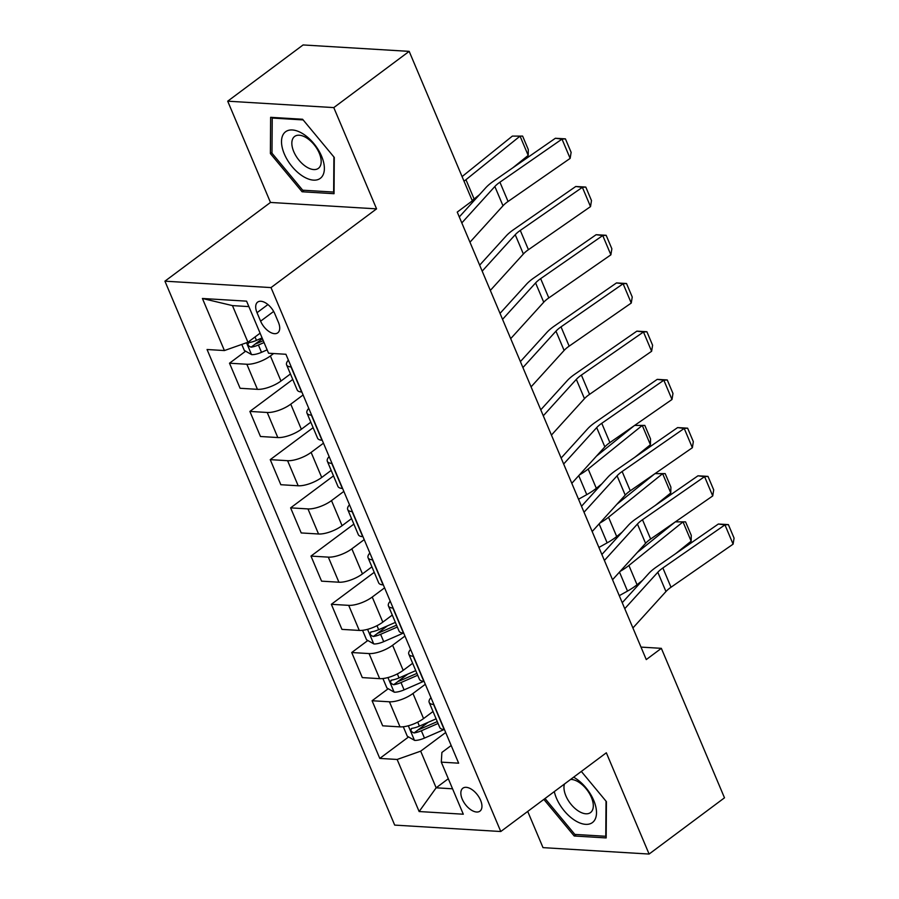 <?xml version="1.0" encoding="UTF-8"?>
<svg xmlns="http://www.w3.org/2000/svg" width="899" height="899" viewBox="0 0 899 899"><rect width="100%" height="100%" fill="white"/><g stroke="black" fill="none" stroke-linecap="round" stroke-linejoin="round"><path stroke-width="1.35" d="M480.572 800.222A14.305 7.72 -126.7 0 0 462.85 788.209A14.305 7.72 -126.7 0 0 462.221 799.11A14.305 7.72 -126.7 0 0 479.954 811.134A14.305 7.72 -126.7 0 0 480.572 800.222M527.713 811.426L543.007 847.633L649.1 854.05L724.493 797.818L661.349 648.336L640.998 647.1M164.933 281.173L394.695 825.102L500.777 831.519L271.015 287.59L164.933 281.173L270.475 202.444L376.569 208.86L333.787 107.599L227.705 101.182L270.475 202.444M227.705 101.182L303.087 44.95L409.18 51.367L333.787 107.599M409.18 51.367L472.323 200.848L457.243 212.097L646.269 659.585L661.349 648.336M257.024 312.683L260.609 321.168A13.856 7.473 -126.7 0 0 277.791 332.81A13.856 7.473 -126.7 0 0 278.387 322.247L274.802 313.762A13.856 7.473 -126.7 0 0 257.631 302.12A13.856 7.473 -126.7 0 0 257.024 312.683L267.936 304.547M248.866 306.604L232.459 305.604L247.944 342.249L224.413 350.554L207.062 349.509L379.794 758.419L408.573 736.944M224.413 350.554L202.41 298.479L246.573 301.154L268.565 353.228L285.916 354.273L458.647 763.184L441.297 762.138L463.3 814.213L419.136 811.539L397.144 759.464L379.794 758.419M649.1 854.05L606.331 752.789L500.777 831.519M376.569 208.86L271.015 287.59M441.297 762.138L441.892 752.441L451.174 745.518M448.309 778.736L436.15 787.805L452.557 788.805M260.103 333.181L247.944 342.249M273.622 353.532L270.385 355.948A17.879 6.237 157.1 0 1 246.854 364.252L229.503 363.207L245.629 351.183M290.444 373.962L280.982 381.03A17.879 6.237 157.1 0 1 257.44 389.334L240.1 388.278L229.503 363.207M303.098 394.964L290.759 404.168A17.879 6.237 157.1 0 1 267.228 412.472L249.877 411.427L292.759 379.445M310.807 422.182L301.345 429.25A17.879 6.237 157.1 0 1 277.813 437.555L260.463 436.498L249.877 411.427M323.471 443.185L311.121 452.388A17.879 6.237 157.1 0 1 287.59 460.693L270.239 459.647L313.122 427.666M331.18 470.402L321.718 477.47A17.879 6.237 157.1 0 1 298.187 485.775L280.836 484.718L270.239 459.647M343.834 491.405L331.495 500.608A17.879 6.237 157.1 0 1 307.964 508.913L290.613 507.868L333.495 475.886M351.554 518.622L342.081 525.69A17.879 6.237 157.1 0 1 318.549 533.995L301.21 532.938L290.613 507.868M364.207 539.625L351.857 548.828A17.879 6.237 157.1 0 1 328.326 557.133L310.987 556.088L353.858 524.106M371.916 566.842L362.454 573.91A17.879 6.237 157.1 0 1 338.923 582.215L321.572 581.159L310.987 556.088M384.581 587.845L372.231 597.048A17.879 6.237 157.1 0 1 348.7 605.353L331.349 604.308L374.231 572.326M392.267 615.073L382.817 622.13A17.879 6.237 157.1 0 1 359.285 630.435L341.946 629.379L331.349 604.308M404.943 636.065L392.605 645.268A17.879 6.237 157.1 0 1 369.062 653.573L351.723 652.528L367.837 640.504M412.641 663.293L403.19 670.351A17.879 6.237 157.1 0 1 379.659 678.655L362.308 677.599L351.723 652.528M425.317 684.285L412.967 693.489A17.879 6.237 157.1 0 1 389.436 701.793L372.085 700.748L388.211 688.724M433.015 711.514L423.564 718.571A17.879 6.237 157.1 0 1 400.033 726.875L382.682 725.819L372.085 700.748M445.679 732.505L420.676 751.159L436.15 787.805L419.136 811.539M291.265 366.938L291.006 366.927A17.879 6.237 157.1 0 1 286.601 364.882A17.879 6.237 157.1 0 1 288.377 360.117M255.294 343.969L262.418 338.665M418.249 729.73L428.239 722.279M397.875 681.509L407.865 674.059M377.513 633.289L387.503 625.839M301.85 392.02L301.603 391.998A17.879 6.237 157.1 0 1 297.198 389.964L286.601 364.882M311.638 415.158L311.38 415.147A17.879 6.237 157.1 0 1 306.975 413.102A17.879 6.237 157.1 0 1 308.75 408.337M322.224 440.24L321.966 440.218A17.879 6.237 157.1 0 1 317.572 438.184L306.975 413.102M332.001 463.378L331.753 463.367A17.879 6.237 157.1 0 1 327.348 461.322A17.879 6.237 157.1 0 1 329.113 456.557M342.598 488.46L342.339 488.438A17.879 6.237 157.1 0 1 337.934 486.404L327.348 461.322M352.374 511.598L352.116 511.587A17.879 6.237 157.1 0 1 347.711 509.542A17.879 6.237 157.1 0 1 349.486 504.777M362.96 536.681L362.713 536.658A17.879 6.237 157.1 0 1 358.308 534.624L347.711 509.542M372.737 559.819L372.489 559.807A17.879 6.237 157.1 0 1 368.084 557.762A17.879 6.237 157.1 0 1 369.86 552.997M383.334 584.901L383.075 584.878A17.879 6.237 157.1 0 1 378.67 582.844L368.084 557.762M393.11 608.039L392.852 608.027A17.879 6.237 157.1 0 1 388.447 605.982A17.879 6.237 157.1 0 1 390.222 601.217M403.696 633.121L403.449 633.098A17.879 6.237 157.1 0 1 399.044 631.064L388.447 605.982M413.473 656.259L413.225 656.248A17.879 6.237 157.1 0 1 408.82 654.202A17.879 6.237 157.1 0 1 410.596 649.438M424.07 681.341L423.811 681.318A17.879 6.237 157.1 0 1 419.417 679.284L408.82 654.202M433.846 704.479L433.588 704.468A17.879 6.237 157.1 0 1 429.194 702.422A17.879 6.237 157.1 0 1 430.958 697.658M397.144 759.464L420.676 751.159M444.443 729.561L444.185 729.539A17.879 6.237 157.1 0 1 439.78 727.505L429.194 702.422M232.459 305.604L202.41 298.479M270.385 153.572L302.086 191.768L334.035 193.701L334.282 157.437L302.592 119.252L270.633 117.32L270.385 153.572L271.992 152.38M543.839 799.391L574.214 835.991L606.162 837.924L606.42 801.661L581.327 771.432M304.087 190.273L302.086 191.768M576.214 834.497L574.214 835.991M461.816 222.907L494.855 186.498A22.34 7.799 157.1 0 1 499.911 182.194L561.999 139.109L555.391 138.266L493.304 181.351A33.521 11.698 -22.9 0 0 485.718 187.801L459.288 216.94M469.963 242.202L503.002 205.781A22.34 7.799 157.1 0 1 508.059 201.477L570.146 158.393L561.999 139.109L565.415 138.851L571.123 152.347L570.146 158.393M555.391 138.266L565.415 138.851M241.786 344.429L244.326 350.441L251.686 354.644A11.844 4.135 -22.9 0 0 261.508 352.329L267.149 349.868M528.196 155.415L520.049 136.131L512.363 136.097L522.611 136.086L528.309 149.582L528.196 155.415L512.745 167.866M479.572 194.589L474.11 198.982A33.521 11.698 157.1 0 1 472.166 200.477M522.611 136.086L520.049 136.131L465.963 179.699A33.521 11.698 157.1 0 1 464.019 181.182M462.086 176.597L512.363 136.097M262.092 337.912L256.451 340.373A11.844 4.135 157.1 0 1 249.158 342.541C247.113 344.317 247.764 345.857 251.113 347.171A11.844 4.135 -22.9 0 0 258.406 345.002L264.048 342.541M263.261 340.665L257.44 343.204A6.035 2.101 157.1 0 1 255.451 343.924L251.113 347.171M249.158 342.541L248.338 342.845M482.19 271.127L515.228 234.718A22.34 7.799 157.1 0 1 520.285 230.414L582.372 187.329L575.765 186.486L513.677 229.571A33.521 11.698 -22.9 0 0 506.092 236.021L479.661 265.16M490.337 290.422L523.375 254.001A22.34 7.799 157.1 0 1 528.432 249.697L590.519 206.613L582.372 187.329L585.788 187.071L591.486 200.567L590.519 206.613M575.765 186.486L585.788 187.071M502.552 319.347L535.59 282.938A22.34 7.799 157.1 0 1 540.647 278.634L602.735 235.549L596.127 234.706L534.051 277.791A33.521 11.698 -22.9 0 0 526.454 284.241L500.035 313.38M510.699 338.642L543.738 302.221A22.34 7.799 157.1 0 1 548.806 297.917L610.882 254.833L602.735 235.549L606.151 235.291L611.859 248.787L610.882 254.833M596.127 234.706L606.151 235.291M522.926 367.567L555.964 331.158A22.34 7.799 157.1 0 1 561.021 326.854L623.108 283.769L616.5 282.927L554.413 326.011A33.521 11.698 -22.9 0 0 546.828 332.461L520.397 361.6M531.073 386.862L564.111 350.441A22.34 7.799 157.1 0 1 569.168 346.137L631.255 303.053L623.108 283.769L626.524 283.511L632.233 297.007L631.255 303.053M616.5 282.927L626.524 283.511M543.288 415.788L576.326 379.378A22.34 7.799 157.1 0 1 581.395 375.074L643.47 331.989L636.863 331.147L574.787 374.231A33.521 11.698 -22.9 0 0 567.19 380.682L540.771 409.82M551.435 435.082L584.474 398.662A22.34 7.799 157.1 0 1 589.542 394.358L651.618 351.273L643.47 331.989L646.898 331.731L652.595 345.227L651.618 351.273M636.863 331.147L646.898 331.731M321.426 177.339A29.049 15.676 -126.7 0 0 313.785 143.492A29.049 15.676 -126.7 0 0 284.444 132.782A29.049 15.676 -126.7 0 0 292.096 166.618A29.049 15.676 -126.7 0 0 321.426 177.339M319.167 167.652A19.89 10.732 -126.7 0 0 314.538 145.222A19.89 10.732 -126.7 0 0 294.614 136.457A19.89 10.732 -126.7 0 0 293.849 137.142A19.89 10.732 -126.7 0 0 298.49 159.572A19.89 10.732 -126.7 0 0 318.403 168.338A19.89 10.732 -126.7 0 0 319.167 167.652M333.9 156.965L333.653 192.06L302.693 190.195L271.981 153.19L272.228 118.05L303.143 119.927M273.026 117.454L272.228 118.05M554.301 791.592A29.049 15.676 -126.7 0 0 556.436 798.155A29.049 15.676 -126.7 0 0 585.665 824.349A29.049 15.676 -126.7 0 0 593.711 800.402A29.049 15.676 -126.7 0 0 573.618 777.186M564.46 784.018A19.89 10.732 -126.7 0 0 565.876 795.84A19.89 10.732 -126.7 0 0 590.531 812.561A19.89 10.732 -126.7 0 0 591.396 797.391A19.89 10.732 -126.7 0 0 570.607 779.433M606.027 801.189L605.78 836.284L574.832 834.407L545.03 798.514M563.662 464.008L596.7 427.598A22.34 7.799 157.1 0 1 601.757 423.294L663.844 380.21L657.236 379.367L595.149 422.451A33.521 11.698 -22.9 0 0 587.564 428.902L561.133 458.041M571.809 483.302L604.847 446.882A22.34 7.799 157.1 0 1 609.904 442.578L671.991 399.493L663.844 380.21L667.26 379.951L672.969 393.447L671.991 399.493M657.236 379.367L667.26 379.951M584.035 512.228L617.074 475.818A22.34 7.799 157.1 0 1 622.13 471.514L684.218 428.43L677.61 427.587L615.523 470.671A33.521 11.698 -22.9 0 0 607.938 477.122L581.507 506.261M592.183 531.523L625.221 495.102A22.34 7.799 157.1 0 1 630.278 490.798L692.365 447.713L684.218 428.43L687.634 428.171L693.331 441.667L692.365 447.713M677.61 427.587L687.634 428.171M362.555 630.323L366.545 639.762L373.905 643.965A11.844 4.135 -22.9 0 0 383.716 641.65L403.336 633.098M650.415 444.735L642.268 425.452L634.627 425.418L644.819 425.407L650.528 438.903L650.415 444.735L634.952 457.186M601.779 483.909L596.318 488.303A33.521 11.698 157.1 0 1 586.766 494.641L578.54 499.226M644.819 425.407L642.268 425.452L588.171 469.02A33.521 11.698 157.1 0 1 579.439 474.897M596.486 456.096L634.211 425.71M395.38 622.4L378.67 629.693A11.844 4.135 157.1 0 1 371.377 631.862C369.32 633.638 369.972 635.177 373.332 636.492A11.844 4.135 -22.9 0 0 380.625 634.323L397.336 627.03M396.549 625.165L379.659 632.525A6.035 2.101 157.1 0 1 377.67 633.244L373.332 636.492M371.377 631.862L370.557 632.166M604.398 560.448L637.436 524.038A22.34 7.799 157.1 0 1 642.493 519.734L704.58 476.65L697.972 475.807L635.896 518.892A33.521 11.698 -22.9 0 0 628.3 525.342L601.88 554.481M612.545 579.743L645.583 543.322A22.34 7.799 157.1 0 1 650.64 539.018L712.727 495.933L704.58 476.65L707.996 476.391L713.705 489.888L712.727 495.933M697.972 475.807L707.996 476.391M382.918 678.543L386.907 687.982L394.279 692.185A11.844 4.135 -22.9 0 0 404.089 689.87L423.699 681.318M670.778 492.955L662.63 473.672L655 473.638L665.193 473.627L670.89 487.123L670.778 492.955L655.326 505.407M622.153 532.129L616.692 536.523A33.521 11.698 157.1 0 1 607.14 542.861L598.903 547.446M665.193 473.627L662.63 473.672L608.544 517.24A33.521 11.698 157.1 0 1 599.802 523.117M616.849 504.317L654.584 473.93M415.754 670.62L399.044 677.913A11.844 4.135 157.1 0 1 391.739 680.082C389.694 681.858 390.346 683.397 393.695 684.712A11.844 4.135 -22.9 0 0 400.999 682.543L417.709 675.25M416.922 673.385L400.033 680.745A6.035 2.101 157.1 0 1 398.043 681.464L393.695 684.712M391.739 680.082L390.919 680.386M624.771 608.668L657.81 572.258A22.34 7.799 157.1 0 1 662.866 567.954L724.954 524.87L718.346 524.027L656.259 567.112A33.521 11.698 -22.9 0 0 648.673 573.562L622.243 602.701M632.918 627.963L665.957 591.542A22.34 7.799 157.1 0 1 671.014 587.238L733.101 544.153L724.954 524.87L728.37 524.611L734.067 538.108L733.101 544.153M718.346 524.027L728.37 524.611M403.291 726.752L407.281 736.202L414.641 740.405A11.844 4.135 -22.9 0 0 424.463 738.09L444.072 729.539M691.151 541.176L683.004 521.892L675.363 521.858L685.555 521.847L691.264 535.343L691.151 541.176L675.688 553.627M642.515 580.349L637.054 584.743A33.521 11.698 157.1 0 1 627.502 591.081L619.276 595.666M685.555 521.847L683.004 521.892L628.907 565.46A33.521 11.698 157.1 0 1 620.175 571.337M637.222 552.537L674.947 522.15M436.127 718.84L419.406 726.134A11.844 4.135 157.1 0 1 412.113 728.302C410.056 730.078 410.708 731.617 414.068 732.932A11.844 4.135 -22.9 0 0 421.361 730.763L438.083 723.47M437.285 721.605L420.395 728.965A6.035 2.101 157.1 0 1 418.406 729.685L414.068 732.932M412.113 728.302L411.293 728.606M280.982 381.03L270.385 355.948M301.345 429.25L290.759 404.168M321.718 477.47L311.121 452.388M342.081 525.69L331.495 500.608M362.454 573.91L351.857 548.828M382.817 622.13L372.231 597.048M403.19 670.351L392.605 645.268M423.564 718.571L412.967 693.489M257.44 389.334L246.854 364.252M301.603 391.998L291.006 366.927M321.966 440.218L311.38 415.147M277.813 437.555L267.228 412.472M342.339 488.438L331.753 463.367M298.187 485.775L287.59 460.693M362.713 536.658L352.116 511.587M318.549 533.995L307.964 508.913M383.075 584.878L372.489 559.807M338.923 582.215L328.326 557.133M403.449 633.098L392.852 608.027M359.285 630.435L348.7 605.353M423.811 681.318L413.225 656.248M379.659 678.655L369.062 653.573M444.185 729.539L433.588 704.468M400.033 726.875L389.436 701.793M273.667 311.436L260.609 321.168M494.855 186.498L503.002 205.781M499.911 182.194L508.059 201.477M246.528 342.755L251.506 354.543M258.406 345.002L261.508 352.329M255.024 336.979L256.451 340.373M474.11 198.982L465.963 179.699M515.228 234.718L523.375 254.001M520.285 230.414L528.432 249.697M535.59 282.938L543.738 302.221M540.647 278.634L548.806 297.917M555.964 331.158L564.111 350.441M561.021 326.854L569.168 346.137M576.326 379.378L584.474 398.662M581.395 375.074L589.542 394.358M596.7 427.598L604.847 446.882M601.757 423.294L609.904 442.578M617.074 475.818L625.221 495.102M622.13 471.514L630.278 490.798M367.579 629.334L373.714 643.864M380.625 634.323L383.716 641.65M376.984 625.693L378.67 629.693M596.318 488.303L588.171 469.02M586.766 494.641L578.742 475.65M637.436 524.038L645.583 543.322M642.493 519.734L650.64 539.018M387.952 677.554L394.088 692.084M400.999 682.543L404.089 689.87M397.347 673.913L399.044 677.913M616.692 536.523L608.544 517.24M607.14 542.861L599.116 523.87M657.81 572.258L665.957 591.542M662.866 567.954L671.014 587.238M408.315 725.774L414.461 740.304M421.361 730.763L424.463 738.09M417.72 722.133L419.406 726.134M637.054 584.743L628.907 565.46M627.502 591.081L619.49 572.09"/></g></svg>
